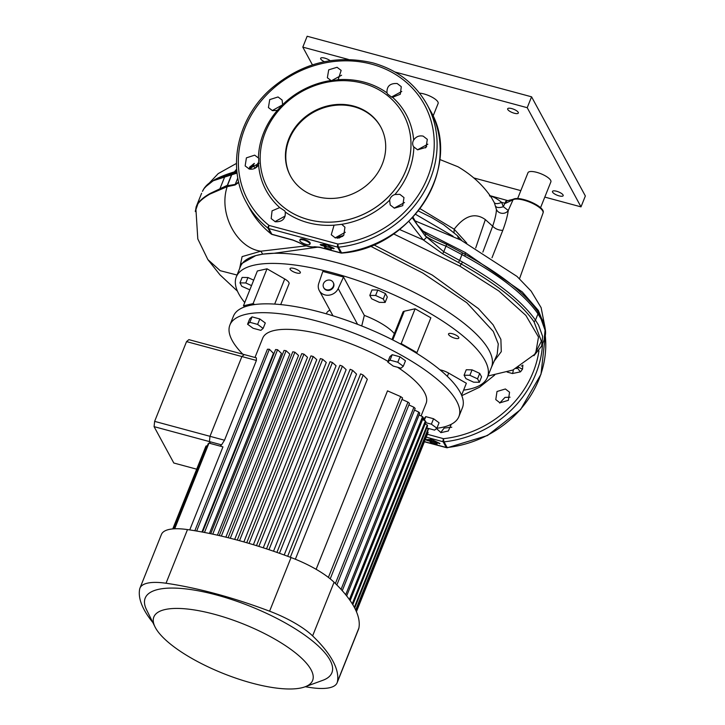 <?xml version="1.0" encoding="UTF-8"?>
<svg xmlns="http://www.w3.org/2000/svg" width="725" height="725" viewBox="0 0 725 725"><rect width="100%" height="100%" fill="white"/><g stroke="black" fill="none" stroke-linecap="round" stroke-linejoin="round"><path stroke-width="1.09" d="M309.783 243.528A5.41 1.686 -158.2 0 0 304.582 240.301A5.41 1.686 -158.2 0 0 299.842 240.193A5.41 1.686 -158.2 0 0 299.942 240.872A5.41 1.686 -158.2 0 0 305.143 244.098A5.41 1.686 -158.2 0 0 309.883 244.207A5.41 1.686 -158.2 0 0 309.783 243.528M309.883 244.207L310.173 243.482A5.41 1.686 -158.2 0 0 310.073 242.803A5.41 1.686 -158.2 0 0 304.872 239.576A5.41 1.686 -158.2 0 0 300.132 239.468L299.842 240.193M382.32 164.031A51.384 45.693 -28.5 0 0 380.734 126.911A51.384 45.693 -28.5 0 0 333.572 104.817A51.384 45.693 -28.5 0 0 288.822 138.792A51.384 45.693 -28.5 0 0 290.408 175.912A51.384 45.693 -28.5 0 0 337.56 198.007A51.384 45.693 -28.5 0 0 382.32 164.031M380.915 127.247A51.384 45.693 -28.5 0 0 333.727 105.506A51.384 45.693 -28.5 0 0 289.175 139.454A51.384 45.693 -28.5 0 0 290.589 176.238M440.709 432.544L444.135 428.085L451.775 427.224M436.459 428.566L440.981 432.626L448.322 430.985L451.267 424.279M499.688 403.073L504.963 397.427L510.074 397.191M499.933 402.837L508.325 400.327L509.557 392.225L505.397 388.981L497.006 391.491L495.782 399.593L499.933 402.837M394.355 208.184L390.204 204.939L389.633 200.163C390.313 197.345 392.071 195.469 394.907 194.527L399.819 194.327L403.979 197.572L402.747 205.673L394.355 208.184M404.496 202.538L394.183 208.138M331.434 80.847L327.365 77.756L328.697 69.845L337.062 67.289L341.149 70.407L338.167 79.696L331.434 80.847M341.593 75.228L331.28 80.81M272.491 110.662L268.422 107.572L269.727 99.606L278.047 96.969L282.116 100.05L282.623 104.708L277.349 110.354L272.491 110.662M282.369 104.944L272.228 110.59M249.228 169.016L245.15 165.907L246.409 157.851L254.693 155.159L258.762 158.249L258.589 164.792C256.324 168.309 253.197 169.713 249.228 169.016M259.106 163.297L248.902 168.925M275.282 221.75L271.177 218.587L272.065 210.848L279.732 207.586L284.78 210.903L285.251 211.999C285.704 218.751 282.378 222.004 275.282 221.75M285.17 216.032L274.956 221.651M335.403 237.972L331.262 234.755L334.08 225.176L341.72 224.315L344.946 227.215L343.75 235.371L335.403 237.972M345.281 232.263L335.131 237.891M394.907 194.527A79.659 70.832 151.5 0 0 413.839 147.193C412.335 144.828 412.28 142.453 413.667 140.079C415.969 136.635 419.141 135.33 423.173 136.137L427.315 139.354L426.037 147.374L417.618 149.83L413.504 146.649M427.832 144.203L417.518 149.803M391.545 97.068L387.431 93.897L386.996 92.873C386.633 86.275 390.023 83.157 397.182 83.52L401.288 86.683L400.309 94.241L392.524 97.286L391.545 97.068M401.777 91.477L391.464 97.041M426.336 439.522L430.278 440.972L431.447 442.567L436.876 444.081L436.106 442.531L439.522 443.328L436.368 442.912L436.849 443.945M320.55 244.488L320.885 245.258L320.477 244.561M303.422 234.637L337.913 244.026A2.465 0.797 105.4 0 0 337.578 247.116L268.776 228.547L271.866 234.238L292.864 239.975L299.334 242.667A11.591 3.616 -158.2 0 0 314.496 246.763L319.761 247.234L340.668 252.807L337.578 247.116A2.465 2.193 151.5 0 0 338.493 247.189L341.575 252.871A102.76 91.377 -28.5 0 0 430.233 110.418L427.152 104.726A102.76 91.377 151.5 0 1 338.493 247.189A2.465 0.471 -96.1 0 1 337.913 244.026A100.376 89.257 -28.5 0 0 432.725 159.917A100.376 89.257 -28.5 0 0 371.698 64.19A100.376 89.257 -28.5 0 0 253.451 111.532A100.376 89.257 -28.5 0 0 269.057 225.439L303.422 234.637M362.835 83.248A77.276 68.712 151.5 0 1 403.499 114.568A77.276 68.712 151.5 0 1 390.974 194.083A77.276 68.712 151.5 0 1 308.306 219.575A77.276 68.712 151.5 0 1 267.643 188.255A77.276 68.712 151.5 0 1 280.167 108.741A77.276 68.712 151.5 0 1 362.835 83.248M544.112 339.916L545.064 330.247L541.022 318.918L537.986 313.889C525.163 295.193 500.757 275.953 464.779 256.161L461.961 254.62L459.623 260.447L462.441 262.006C498.193 282.378 522.535 301.754 535.476 320.16L538.548 325.117L542.617 336.382L541.647 346.097L544.112 339.916C545.236 335.911 547.085 332.793 543.369 321.818L538.05 311.868C525.208 293.235 500.912 274.059 465.169 254.339L446.546 244.307A3.29 0.707 117.3 0 1 446.002 246.128C438.108 243.237 431.167 239.83 425.194 235.906L443.754 251.747L459.632 260.447M510.527 199.991L513.336 199.221A16.539 5.166 21.8 0 1 528.779 201.133A16.539 5.166 21.8 0 1 542.88 210.368A16.539 5.166 21.8 0 1 543.27 212.171L543.043 212.996A16.612 5.184 -158.2 0 0 542.717 210.957A16.612 5.184 -158.2 0 0 528.552 201.686A16.612 5.184 -158.2 0 0 513.046 199.765L508.27 210.477C507.491 216.05 505.66 222.684 502.778 230.378L492.003 257.756M491.296 367.638A135.231 42.24 -158.2 0 0 336.427 262.595A135.231 42.24 -158.2 0 0 274.068 253.279L318.293 247.071M491.396 367.421L497.187 354.335L498.274 343.931L493.335 331.479L466.827 302.742L422.829 273.071L370.357 246.101M340.777 237.021L339.001 238.09M274.068 253.279L262.695 254.14L255.789 255.599A135.231 42.24 -158.2 0 0 240.193 267.208M522.788 365.028L522.58 369.025L520.514 371.834L512.466 373.538L507.174 372.061M494.713 375.042L479.452 387.277L461.78 395.669M427.397 434.275L443.492 438.679A2.465 0.797 105.4 0 0 443.156 441.77L426.255 437.139M238.761 182.464L235.118 184.975L227.188 186.669C218.189 213.685 236.948 248.149 260.882 251.194L306.285 245.857M420.047 208.691L454.176 229.191L466.773 243.12M482.859 252.101L492.665 226.191L485.342 219.593C475.165 212.298 464.779 215.497 454.176 229.191L454.04 232.553M502.778 230.378C498.655 230.269 495.284 228.873 492.665 226.191L492.665 226.191C495.103 218.977 496.353 213.395 496.417 209.443L494.35 202.728L491.777 198.152C483.521 185.618 472.247 175.151 457.955 166.759L439.785 159.491M516.155 368.608L517.587 368.182A3.29 2.374 -48.1 0 0 517.94 367.747M520.514 371.834A4.114 0.498 49.9 0 1 517.587 368.182L518.611 367.031M236.703 169.034L234.429 171.852L236.885 171.145M250.098 166.478L251.974 165.69M399.557 229.517L423.21 239.848L408.864 221.397M487.952 376.021L512.847 370.049L535.621 353.646L538.503 337.034L525.897 315.457L498.891 291.024L459.922 266.166L393.566 233.894M534.08 355.495L541.376 341.221L534.053 321.846C521.23 303.494 496.978 284.218 461.281 264.036L442.667 253.786L423.21 239.848A3.29 1.64 130.2 0 0 426.481 237.039M422.349 230.731L465.359 252.563L522.299 291.967L538.367 310.481L544.856 326.667M430.958 237.138L446.546 244.307M227.188 186.669L209.978 194.046C204.251 197.381 200.218 200.653 197.898 203.861L195.442 210.477M195.85 208.211L197.807 238.933L207.867 259.595L220.228 270.697L237.048 275.029M239.622 268.603L242.105 256.614L260.882 251.194L262.695 254.14M237.093 173.067L213.884 180.525C208.791 182.618 204.976 186.225 202.447 191.364L204.64 187.576L214.183 179.963C219.458 177.054 226.209 174.344 234.429 171.852L233.106 173.203L236.975 172.033M201.595 193.285L196.439 206.172L198.079 203.208A3.29 3.163 35.7 0 0 197.898 203.861L195.306 211.401M198.079 203.208C200.408 199.964 204.432 196.711 210.132 193.466L227.342 185.292L229.009 185.482A3.29 2.927 -69.9 0 0 228.819 185.863L227.306 185.935L227.188 186.642M213.884 180.525A3.29 3.063 67.7 0 1 214.183 179.963L232.653 173.338L232.082 174.58M475.709 247.968L485.342 219.593L475.709 247.968M453.08 236.232L415.543 214.292M257.982 163.071L255.581 167.946M255.789 255.599L241.434 263.719L240.274 266.981M373.656 244.769L432.281 275.083L478.391 308.578L493.091 324.773L500.884 339.382L501.292 351.634L494.26 360.95M513.336 199.221A4.93 4.558 -120.9 0 0 513.046 199.765L505.379 203.363L501.6 202.357A6.579 3.009 -25.1 0 1 494.35 202.728M489.647 196.004C492.964 196.43 496.951 198.55 501.6 202.357L503.331 206.679L508.27 210.477A6.579 5.863 4.2 0 1 502.035 213.313A6.579 5.863 4.2 0 1 496.417 209.443M232.807 173.293A3.29 2.628 73.6 0 0 231.782 174.662L227.559 185.238A3.29 2.864 -85.9 0 0 227.306 185.935L209.978 194.046A3.29 2.927 60.4 0 1 210.132 193.466M511.705 199.629L511.56 200.2M489.475 195.523L507.228 200.462A4.93 1.649 105.1 0 0 504.872 203.236L503.331 206.679A6.579 2.972 -18.4 0 1 495.864 206.507M507.228 200.462L507.89 200.626A4.93 1.894 103.9 0 0 505.379 203.363M250.333 169.215L254.357 163.415M229.009 185.482L235.235 184.386L238.661 182.038M254.194 163.469L249.11 168.282M462.36 252.798L461.961 254.62L446.002 246.128L443.754 251.747A3.29 0.698 117.8 0 1 442.667 253.786M412.335 217.853L425.194 235.906A3.29 1.704 131.6 0 0 425.276 233.504L430.976 237.148M459.623 260.447L458.463 262.477M255.372 168.037A3.29 2.619 -147.3 0 1 253.723 164.457M227.306 185.917L227.496 185.238M232.653 173.338A3.29 2.746 75.1 0 0 231.565 174.716L227.342 185.292A3.29 2.547 64.8 0 0 227.224 185.953M522.952 365.753A4.114 1.74 -9.3 0 1 521.239 365.962M512.466 373.538A4.114 1.242 105.6 0 0 513.309 369.859M424.451 441.652L446.247 447.461A2.465 2.193 -28.5 0 0 447.153 447.524A2.465 0.471 83.9 0 0 447.379 447.733A2.465 2.465 0 0 1 446.482 447.669A2.465 0.852 -75.2 0 1 446.247 447.461L443.156 441.77A2.465 2.193 -28.5 0 0 444.072 441.842L447.153 447.524A102.76 91.377 -28.5 0 0 545.282 335.621M271.494 234.102A2.465 1.051 -51.7 0 1 271.204 233.994C262.196 226.862 254.992 218.334 249.581 208.401A102.76 91.377 -28.5 0 0 271.077 233.849L267.996 228.157A2.465 1.051 -51.7 0 1 269.057 225.439A2.465 0.852 104.8 0 0 268.776 228.547A2.465 2.193 151.5 0 1 267.996 228.157A102.76 91.377 151.5 0 1 246.491 202.71C226.608 167.584 237.265 118.402 270.914 88.867C301.555 62.912 335.53 54.248 372.849 62.876C397.264 69.799 415.362 83.747 427.152 104.726M272.083 234.438A2.465 0.797 -74.6 0 1 271.866 234.238A2.465 2.193 151.5 0 1 271.077 233.849A2.465 1.051 -51.7 0 0 271.204 233.994A2.465 2.465 0 0 0 272.083 234.438L293.09 240.183L298.963 242.621C305.37 246.165 311.034 247.624 315.964 246.98L319.988 247.443A2.465 0.834 105 0 1 319.761 247.234M341.801 253.079A2.465 2.465 0 0 1 340.904 253.016A2.465 0.852 -75.2 0 1 340.668 252.807A2.465 2.193 151.5 0 0 341.575 252.871A2.465 0.471 -96.1 0 0 341.801 253.079C412.081 248.331 463.61 165.644 430.233 110.418M320.169 244.57L325.815 244.434M321.257 244.588L324.492 245.938L325.217 247.27L324.746 247.443L325.643 247.95L330.754 249.337L331.307 249.21L330.799 248.503M320.323 244.615L326.313 244.597M324.646 244.488L325.045 244.977L324.021 246.101L320.885 245.258M334.189 248.512L326.322 244.633L333.754 248.222M325.516 244.805L326.241 246.138L325.217 247.27L325.661 247.524L326.223 246.572L324.619 244.289M331.062 248.902L330.373 246.6L330.319 247.497L333.708 248.222M439.54 443.256L439.504 443.763M437.093 444.244L436.541 444.371L436.586 443.537M432.1 439.64L439.957 443.51M436.541 444.371L431.429 442.993L432.028 441.181L436.115 442.286M431.602 439.468L426.264 439.595M431.429 442.993L430.532 442.477L431.556 441.353L436.142 442.721M430.532 442.477L429.807 441.144L426.672 440.302L427.043 439.622M431.303 439.848L432.028 441.181L430.84 440.021L429.807 441.144L430.387 439.758L431.303 439.848L430.405 439.332M429.608 439.549L430.433 439.522M448.63 334.615A5.546 1.731 -158.2 0 0 453.968 337.932A5.546 1.731 -158.2 0 0 458.825 338.04A5.546 1.731 -158.2 0 0 458.726 337.343A5.546 1.731 -158.2 0 0 453.388 334.026A5.546 1.731 -158.2 0 0 448.521 333.917A5.546 1.731 -158.2 0 0 448.63 334.615M290.154 269.319A5.546 1.731 -158.2 0 0 295.492 272.636A5.546 1.731 -158.2 0 0 300.358 272.745A5.546 1.731 -158.2 0 0 300.25 272.047A5.546 1.731 -158.2 0 0 294.912 268.73A5.546 1.731 -158.2 0 0 290.054 268.622A5.546 1.731 -158.2 0 0 290.154 269.319M323.486 283.647A5.41 4.812 -28.5 0 0 323.658 287.553A5.41 4.812 -28.5 0 0 328.615 289.882A5.41 4.812 -28.5 0 0 333.328 286.303A5.41 4.812 -28.5 0 0 333.165 282.397A5.41 4.812 -28.5 0 0 328.198 280.077A5.41 4.812 -28.5 0 0 323.486 283.647M323.794 287.798A5.41 4.812 -28.5 0 0 323.921 288.052A5.41 4.812 -28.5 0 0 328.887 290.381A5.41 4.812 -28.5 0 0 333.6 286.801A5.41 4.812 -28.5 0 0 333.428 282.895A5.41 4.812 -28.5 0 0 333.292 282.65M244.733 302.579A135.231 42.24 21.8 0 1 238.806 293.915A135.231 42.24 21.8 0 1 236.296 276.905A135.231 42.24 21.8 0 1 354.842 279.56A135.231 42.24 21.8 0 1 484.916 360.334A135.231 42.24 21.8 0 1 487.427 377.344A135.231 42.24 21.8 0 1 463.61 390.123M236.296 276.905L240.356 266.755A135.231 42.24 21.8 0 1 358.902 269.41A135.231 42.24 21.8 0 1 488.976 350.184A135.231 42.24 21.8 0 1 491.487 367.194L487.427 377.344M343.514 277.022L322.824 271.44L318.773 283.348A10.685 9.507 -28.5 0 0 319.281 290.571A10.685 9.507 -28.5 0 0 328.824 295.193A10.685 9.507 -28.5 0 0 338.194 288.586L343.514 277.022L364.331 315.393A37.872 11.827 21.8 0 1 394.355 333.627M364.331 315.393L361.73 325.969M253.696 280.167L247.941 277.521L242.141 277.421L239.966 282.859L241.824 286.293L249.826 289.837M280.711 304.582L289.058 283.729A9.869 3.081 -158.2 0 0 284.726 278.971L267.017 268.803L257.366 270.987L243.446 305.796L253.097 303.612L267.017 268.803M400.2 343.804L401.197 343.587L416.938 352.622L430.858 317.813L415.117 308.778L404.26 311.233A9.869 3.081 -158.2 0 0 402.973 312.085L391.989 339.545M461.58 395.197L466.356 383.262L448.648 373.094A9.869 3.081 -158.2 0 0 439.993 369.832M326.477 313.862A37.872 11.827 21.8 0 1 329.975 310.273M385.455 293.571L377.788 290.036L371.988 289.937L369.813 295.374L371.671 298.809L379.338 302.343L385.138 302.443L383.28 299.008L385.455 293.571L387.313 297.005L385.138 302.443M479.714 373.393L472.057 369.859L466.257 369.759L464.082 375.206L465.939 378.64L473.606 382.175L479.406 382.274L477.539 378.84L479.714 373.393L481.581 376.837L479.406 382.274M253.097 303.612L254.72 304.545M245.068 306.729L243.446 305.796M416.938 352.622L415.942 352.848M401.197 343.587L415.117 308.778M251.521 285.605L245.766 282.958L247.941 277.521M245.766 282.958L239.966 282.859M383.28 299.008L375.613 295.474L377.788 290.036M375.613 295.474L369.813 295.374M477.539 378.84L469.882 375.296L472.057 369.859M469.882 375.296L464.082 375.206M196.656 469.175L173.81 463.012L154.081 426.644L209.434 441.588L210.477 443.51L209.434 441.588L209.987 436.305L241.896 356.546L244.243 354.57L256.369 357.851L256.405 360.461L224.505 440.229L221.569 444.86A87.961 27.477 21.8 0 0 220.192 446.129M154.081 426.644L154.633 421.37L224.505 440.229M154.633 421.37L186.542 341.611L256.405 360.461M186.542 341.611L188.881 339.635L244.243 354.57L241.896 356.546L209.987 436.305L209.434 441.588L221.569 444.86M239.522 540.705L313.2 356.501A100.703 31.456 -158.2 0 0 312.076 356.192A100.703 31.456 -158.2 0 0 310.952 355.893L237.274 540.098M313.2 356.501L316.771 359.636L243.863 541.919M214.591 614.329A85.496 26.707 -158.2 0 0 155.005 626.88A85.496 26.707 -158.2 0 0 251.883 683.086A85.496 26.707 -158.2 0 0 304.944 686.847A85.496 26.707 -158.2 0 0 295.773 653.134A85.496 26.707 -158.2 0 0 214.591 614.329M155.005 626.88L146.55 609.761A100.539 31.402 21.8 0 1 216.612 595.007A100.539 31.402 21.8 0 1 312.085 640.646A100.539 31.402 21.8 0 1 322.87 680.286L304.944 686.847M152.848 622.503A194.01 60.601 21.8 0 1 139.644 589.207A57.547 17.971 21.8 0 1 139.952 588.138A57.547 17.971 21.8 0 1 166.025 583.244A194.01 60.601 21.8 0 1 269.6 611.193A57.547 17.971 21.8 0 1 312.611 635.897A194.01 60.601 21.8 0 1 337.442 681.672A57.547 17.971 21.8 0 1 337.134 682.742A57.547 17.971 21.8 0 1 311.061 687.635A194.01 60.601 21.8 0 1 305.234 686.738M436.803 428.267A123.313 38.516 -158.2 0 0 458.898 416.567L462.432 407.722A123.313 38.516 -158.2 0 0 321.048 312.348A123.313 38.516 -158.2 0 0 233.45 316.136L229.907 324.981A123.313 38.516 -158.2 0 0 242.812 354.19M458.898 416.567A123.313 38.516 -158.2 0 0 317.505 321.193A123.313 38.516 -158.2 0 0 229.907 324.981M388.011 361.376A87.961 27.477 -158.2 0 0 325.217 335.403A87.961 27.477 -158.2 0 0 262.731 338.113L254.983 357.47M189.742 529.921L222.956 446.872L208.972 443.102L174.698 528.779M201.976 531.996L273.443 353.329L269.365 349.251A100.703 31.456 -158.2 0 0 267.434 349.233L194.844 530.736M209.425 533.455L281.454 353.383L277.593 349.713A100.703 31.456 -158.2 0 0 275.582 349.55L202.565 532.105M217.418 535.177L289.837 354.126L286.112 350.71A100.703 31.456 -158.2 0 0 284.046 350.429L210.73 533.727M225.856 537.153L298.537 355.449L294.903 352.196A100.703 31.456 -158.2 0 0 292.773 351.797L219.258 535.594M234.682 539.4L307.518 357.298L303.938 354.135A100.703 31.456 -158.2 0 0 301.745 353.628L228.121 537.714M403.29 366.261L405.465 360.823L399.964 356.791L392.189 354.697L389.914 356.618L387.739 362.065L393.24 366.089L401.016 368.182L403.29 366.261L397.789 362.237L399.964 356.791M428.194 428.856A123.313 38.516 -158.2 0 0 429.735 428.81M421.08 415.933L426.073 403.444A87.961 27.477 -158.2 0 0 397.554 367.249M263.121 328.425L265.296 322.987L259.795 318.964L252.019 316.861L249.744 318.792L247.569 324.229L253.07 328.253L260.846 330.355L263.121 328.425L257.62 324.401L259.795 318.964M426.753 427.968L434.61 430.124L436.885 428.203L439.06 422.766L433.559 418.742L425.783 416.639L423.019 419.793M253.388 544.711L326.286 362.464L322.688 359.283A100.703 31.456 -158.2 0 0 320.396 358.576L246.736 542.735M263.266 547.801L336.065 365.79L332.422 362.5A100.703 31.456 -158.2 0 0 330.065 361.684L256.478 545.653M273.515 551.217L346.142 369.641L342.39 366.17A100.703 31.456 -158.2 0 0 339.971 365.246L266.528 548.87M284.191 554.987L356.537 374.1L352.631 370.339A100.703 31.456 -158.2 0 0 350.148 369.297L276.914 552.396M295.356 559.229L367.33 379.284L363.189 375.079A100.703 31.456 -158.2 0 0 360.624 373.882L287.671 556.274M330.219 578.849L402.565 397.971A100.703 31.456 -158.2 0 0 400.698 396.62L387.503 390.857L316.127 569.306M290.317 557.262L363.189 375.079M208.972 443.102A100.703 31.456 21.8 0 0 208.175 443.727L174.145 528.815M356.428 611.71L427.895 433.024A100.703 31.456 -158.2 0 0 428.085 432.227L356.365 611.547M427.342 431.882L428.085 432.227M355.893 610.495L428.257 429.59A100.703 31.456 -158.2 0 0 428.185 428.729L355.676 610.015M426.717 428.04L428.185 428.729M354.715 608.076L427.587 425.883A100.703 31.456 -158.2 0 0 427.279 424.959L354.326 607.351M425.122 423.944L427.279 424.959M352.821 604.713L425.938 421.914A100.703 31.456 -158.2 0 0 425.394 420.926L352.25 603.789M422.566 419.585L425.394 420.926M350.157 600.617L423.327 417.682A100.703 31.456 -158.2 0 0 422.566 416.63L349.405 599.548M419.05 414.972L422.566 416.63M346.668 595.923L419.757 413.196A100.703 31.456 -158.2 0 0 418.751 412.072L345.698 594.717M414.51 410.087L418.751 412.072M342.263 590.703L415.171 408.429A100.703 31.456 -158.2 0 0 413.912 407.242L341.067 589.371M408.873 404.913L413.912 407.242M336.853 584.966L409.489 403.363A100.703 31.456 -158.2 0 0 407.948 402.103L335.385 583.516M401.985 399.412L407.948 402.103M400.698 396.62L328.389 577.399M279.46 553.293L352.631 370.339M268.993 549.686L342.39 366.17M258.861 546.396L332.422 362.5M249.047 543.415L322.688 359.283M230.287 538.258L303.938 354.135M221.361 536.074L294.903 352.196M212.742 534.153L286.112 350.71M204.486 532.467L277.593 349.713M196.656 531.035L269.365 349.251M207.205 446.147L206.199 445.875L172.994 528.888M206.199 445.875A100.703 31.456 21.8 0 0 205.737 446.6L172.813 528.906M204.767 449.02L172.758 528.915M139.952 588.138L161.412 534.479A57.547 17.971 21.8 0 1 187.485 529.585A194.01 60.601 21.8 0 1 291.06 557.543A57.547 17.971 21.8 0 1 334.071 582.238A194.01 60.601 21.8 0 1 358.902 628.013A57.547 17.971 21.8 0 1 358.594 629.082L337.134 682.742M257.62 324.401L249.844 322.299L252.019 316.861M249.844 322.299L247.569 324.229M397.789 362.237L390.014 360.135L392.189 354.697M390.014 360.135L387.739 362.065M424.279 420.391L425.783 416.639M436.885 428.203L431.384 424.179L425.647 422.63M431.384 424.179L433.559 418.742M517.659 198.532L527.981 172.722A12.334 3.852 21.8 0 1 538.793 172.967A12.334 3.852 21.8 0 1 550.656 180.335A12.334 3.852 21.8 0 1 550.882 181.884L540.56 207.694M419.521 93.126A12.334 3.852 21.8 0 1 437.891 101.926A12.334 3.852 21.8 0 1 438.118 103.476L433.052 116.136M330.12 60.673A5.755 1.794 -158.2 0 0 324.465 58.054A5.755 1.794 -158.2 0 0 320.649 58.299A5.755 1.794 -158.2 0 0 320.758 59.024A5.755 1.794 -158.2 0 0 324.383 61.697M552.586 192.143A5.755 1.794 -158.2 0 0 558.123 195.578A5.755 1.794 -158.2 0 0 563.171 195.696A5.755 1.794 -158.2 0 0 563.062 194.971A5.755 1.794 -158.2 0 0 557.525 191.527A5.755 1.794 -158.2 0 0 552.477 191.418A5.755 1.794 -158.2 0 0 552.586 192.143M507.763 109.502A5.755 1.794 -158.2 0 0 513.3 112.937A5.755 1.794 -158.2 0 0 518.339 113.046A5.755 1.794 -158.2 0 0 518.239 112.321A5.755 1.794 -158.2 0 0 512.702 108.886A5.755 1.794 -158.2 0 0 507.654 108.777A5.755 1.794 -158.2 0 0 507.763 109.502M394.989 72.002L527.22 107.699L531.57 96.815L585.356 195.995L581.006 206.87L544.801 197.091M527.22 107.699L581.006 206.87M312.43 64.869L302.805 47.125L307.155 36.25L531.57 96.815M302.805 47.125L348.444 59.441M520.822 190.621L474.005 177.988M334.08 225.176A79.659 70.832 151.5 0 1 308.025 222.693A79.659 70.832 151.5 0 1 285.251 211.999M279.732 207.586A79.659 70.832 151.5 0 1 258.589 164.792M258.417 157.688A79.659 70.832 151.5 0 1 277.349 110.354M282.623 104.708A79.659 70.832 151.5 0 1 330.537 80.557M338.167 79.696A79.659 70.832 151.5 0 1 364.231 82.179A79.659 70.832 151.5 0 1 386.996 92.873M267.661 188.292L267.643 188.255A77.276 68.712 -28.5 0 0 267.661 188.292A77.276 68.712 -28.5 0 0 308.324 219.602A77.276 68.712 -28.5 0 0 390.993 194.11A77.276 68.712 -28.5 0 0 403.517 114.604A77.276 68.712 -28.5 0 0 403.508 114.586L403.499 114.568M392.524 97.286A79.659 70.832 151.5 0 1 413.667 140.079M389.633 200.163A79.659 70.832 151.5 0 1 341.72 224.315M426.672 440.302L425.956 439.604M432.145 439.658L431.348 439.45M326.359 244.624L325.561 244.407M333.718 248.72L330.582 247.877L331.307 249.21M330.754 249.337L325.643 247.95M324.746 247.443L324.021 246.101L324.601 244.724L323.821 244.515M542.563 343.804A102.76 91.377 151.5 0 1 444.072 441.842A2.465 0.471 83.9 0 1 443.492 438.679A100.376 89.257 -28.5 0 0 538.92 350.864M462.441 262.006A3.29 1.16 -60.7 0 1 461.281 264.036A6.579 2.302 -61.1 0 0 459.922 266.166M465.359 252.563A6.579 2.302 -61.1 0 0 465.169 254.339A3.29 1.169 -61.4 0 1 464.779 256.161M418.307 210.939L431.91 217.69L443.718 224.795L457.43 235.67L458.671 238.969M237.818 177.924L235.235 184.386A3.29 2.519 -111.6 0 0 235.118 184.975M225.566 175.513A3.29 2.846 72.6 0 0 224.777 176.664L219.983 188.636A3.29 2.746 66.5 0 0 219.847 189.18M538.05 311.868L537.986 313.889L535.476 320.16L534.053 321.846M522.58 369.025A4.114 1.287 21.8 0 1 518.882 367.267M314.496 246.763A2.465 2.148 76 0 0 315.964 246.98M330.636 246.727L330.319 247.497M330.355 247.687L326.223 246.572L330.328 247.243M436.423 441.77L436.368 442.912L436.142 441.634M436.115 442.513L436.16 441.634M274.675 304.092L284.726 278.971M392.778 339.943L404.26 311.233M447.343 376.366L448.648 373.094M338.194 288.586L357.588 324.338M337.442 681.672L358.902 628.013M312.611 635.897L334.071 582.238M269.6 611.193L291.06 557.543M166.025 583.244L187.485 529.585M543.043 212.996L519.526 278.699M426.916 143.985L425.512 147.891M337.216 238.244L342.834 236.259M196.167 206.725L196.04 207.278M236.477 163.406L218.189 173.628L203.689 188.989M414.7 220.708L460.846 240.066L517.052 276.461L531.135 291.124L541.122 307.654L545.055 327.609M237.456 291.169L219.929 274.793L207.957 259.722M426.273 145.779L426.699 146.559M510.636 199.882L507.89 200.626M457.43 235.67L461.843 240.564M533.917 355.685L541.647 346.097M412.987 217.156L417.247 224.732L425.276 233.504M195.288 211.528L196.439 206.172M254.049 163.524L249.581 167.276M249.581 208.401L246.491 202.71M446.482 447.669L424.397 441.779M545.3 335.476L541.004 374.245L520.577 409.562L487.517 435.507L447.379 447.733M340.904 253.016L319.988 247.443M439.558 443.292L431.502 439.495L426.101 439.631M323.658 287.553L323.921 288.052M319.281 290.571L332.965 315.792M333.165 282.397L333.428 282.895"/></g></svg>
